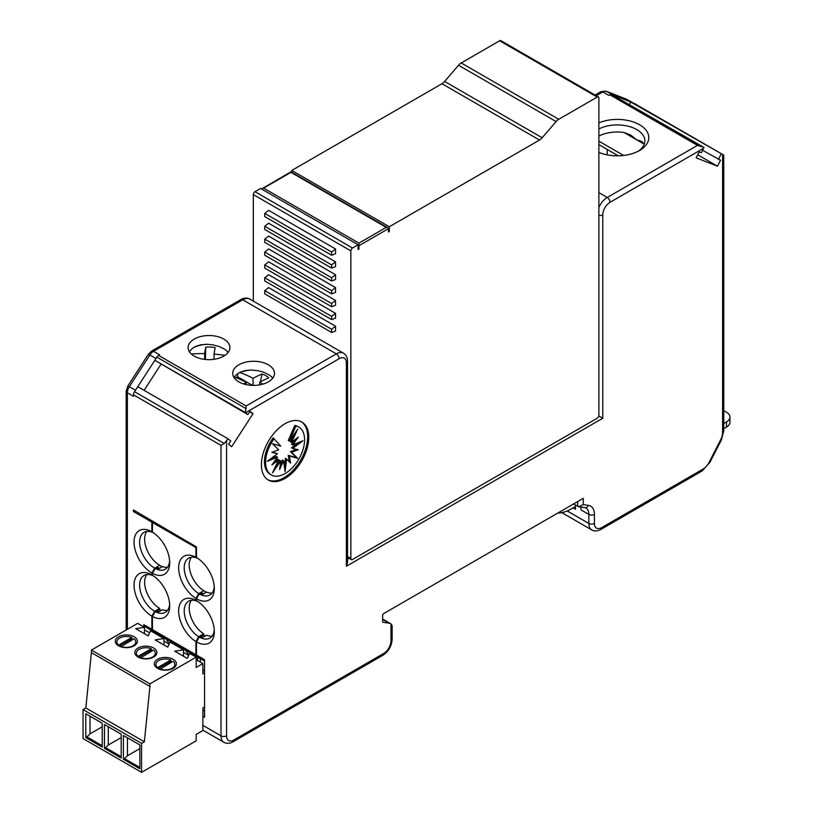 <?xml version="1.0" encoding="UTF-8"?>
<svg xmlns="http://www.w3.org/2000/svg" width="813" height="813" viewBox="0 0 813 813"><rect width="100%" height="100%" fill="white"/><g stroke="black" fill="none" stroke-linecap="round" stroke-linejoin="round"><path stroke-width="1.22" d="M575.472 505.117L575.472 509.294L573.084 507.912M578.673 506.733L583.267 504.619L588.388 505.361A3.943 3.14 98.2 0 1 585.045 507.647L578.673 506.733L573.511 503.989M557.809 513.054A43.353 25.03 120 0 0 571.417 508.867L575.472 506.529M723.763 428.634L726.487 427.059A11.819 6.829 0 0 0 729.952 422.242L729.952 417.089A11.819 6.829 0 0 0 726.487 412.262L723.763 410.687M726.487 427.059L726.487 421.917A11.819 6.829 0 0 0 729.952 417.089M726.487 421.917L723.763 423.492M202.874 730.165L223.931 742.32A14.187 8.191 -60 0 1 220.994 735.826L220.994 445.351L224.215 443.492L228.067 438.827L230.76 440.971L228.616 444.274L231.664 446.703L253.016 413.695L249.967 411.256L247.833 414.559L154.856 360.291L137.783 386.693M144.104 390.352L160.903 364.376M268.371 364.803A20.884 12.063 0 0 0 245.607 362.192A20.884 12.063 0 0 0 232.711 373.33A20.884 12.063 0 0 0 238.829 381.856A20.884 12.063 0 0 0 261.593 384.478A20.884 12.063 0 0 0 274.489 373.33A20.884 12.063 0 0 0 268.371 364.803M223.778 339.062A20.884 12.063 0 0 0 201.014 336.45A20.884 12.063 0 0 0 188.118 347.588A20.884 12.063 0 0 0 194.236 356.114A20.884 12.063 0 0 0 217 358.736A20.884 12.063 0 0 0 229.896 347.588A20.884 12.063 0 0 0 223.778 339.062M156.055 358.431L148.403 354.183L127.834 386.002L129.348 386.714L149.927 354.895A7.886 4.553 120 0 1 153.505 351.318A3.943 2.276 -120 0 0 151.533 351.125L240.76 299.611A3.943 2.276 60 0 1 242.731 299.804L153.505 351.318L159.643 354.854L158.626 355.444A3.943 2.276 120 0 0 156.879 357.151L154.856 360.281L245.109 412.394L246.126 408.675L156.879 357.151M598.876 152.407A31.524 18.201 0 0 0 639.567 150.496A31.524 18.201 0 0 0 639.567 124.755A31.524 18.201 0 0 0 598.876 122.844M703.987 147.458L703.631 148.261L610.024 202.305A3.943 2.276 -120 0 0 607.24 197.478L697.473 145.385L703.987 147.458L611.711 94.562A3.943 2.276 120 0 0 609.963 94.857L608.947 95.446L602.819 91.91A7.886 4.553 -60 0 1 606.407 91.341L626.986 99.41A7.886 4.553 -60 0 1 627.341 99.572A7.886 4.553 -60 0 1 627.666 99.806M629.557 104.491L630.817 102.042L613.754 95.365M392.14 639.292A3.943 2.276 180 0 1 390.982 640.898A10.244 5.915 -60 0 1 383.736 653.449A3.943 2.276 -120 0 1 382.923 655.258C388.594 651.437 391.663 646.111 392.14 639.292L392.14 625.644L390.982 623.866A14.187 8.191 -60 0 0 390.829 623.774A14.187 8.191 -60 0 0 389.051 623.175L383.147 622.321A1.575 0.915 120 0 1 382.953 622.25A1.575 0.915 120 0 1 382.628 621.528L382.628 615.482A1.575 0.915 120 0 1 383.736 613.551L583.267 498.349L583.267 504.619M212.102 593.002A21.28 12.286 -120 0 1 206.502 592.118L202.6 594.374A21.28 12.286 -120 0 1 200.374 593.277L199.256 593.917L196.472 598.744A25.223 14.563 -120 0 0 214.307 588.449A25.223 14.563 -120 0 0 196.472 557.555L196.472 546.946L133.484 509.954L133.484 511.54L151.879 522.159L151.879 531.814A25.223 14.563 -120 0 0 134.043 542.108A25.223 14.563 -120 0 0 151.879 573.002L151.879 574.933A25.223 14.563 -120 0 0 134.043 585.228A25.223 14.563 -120 0 0 151.879 616.122L151.879 629.313A3.943 2.276 120 0 0 152.692 631.122A3.943 2.276 120 0 0 152.996 631.244M235.892 377.618A26.799 15.477 180 0 1 237.62 376.805L245.516 381.358L245.678 382.08M252.487 385.372L245.516 381.358A14.98 8.648 -0 0 0 244.703 381.571M267.792 479.721A33.496 19.339 120 0 0 293.402 470.046A33.496 19.339 120 0 0 307.66 436.723A33.496 19.339 120 0 0 301.267 421.723M274.245 438.573A27.591 15.925 120 0 0 271.298 474.934L270.18 474.294A27.591 15.925 120 0 1 273.138 437.933L280.79 446.103L272.487 443.766L278.656 449.792L271.877 452.353L277.497 453.684L267.264 461.337L277.497 457.17L271.877 464.985L278.656 459.721L272.487 472.881L280.79 460.951L279.621 469.457L283.574 460.676L285.089 471.631L286.593 458.939L290.556 463.136L289.387 455.991L297.69 458.319L291.521 452.292L298.29 449.741L292.67 448.41L302.914 440.758L292.67 444.924L298.29 437.099L291.521 442.374L290.404 441.723L293.351 435.443M291.521 442.374L297.69 429.213L289.387 441.134L288.269 440.494L294.814 425.412A27.591 15.925 120 0 1 297.761 426.51L298.879 427.15A27.591 15.925 120 0 0 295.922 426.063L294.814 425.412M272.497 452.119L277.497 453.684M270.485 458.928L276.39 456.52L277.497 457.17M274.337 461.56L277.538 459.081L278.656 459.721M275.709 466.001L279.672 460.31L280.79 460.951M280.231 464.965L282.467 460.036L283.574 460.676M284.448 466.987L285.485 458.288L286.593 458.939M289.337 461.835L288.269 455.351L296.572 457.678L290.404 451.652L296.562 449.325M292.67 448.41L291.562 447.76L298.574 442.516M292.67 444.924L291.562 444.274L294.723 439.884M271.298 474.934A27.591 15.925 120 0 0 298.879 459.01A27.591 15.925 120 0 0 298.879 427.15M703.631 148.261L701.345 152.732L699.21 151.899L696.162 157.844L717.503 166.208L720.552 160.252L702.595 150.283M697.727 154.785L717.503 166.208M212.102 636.122A21.28 12.286 -120 0 1 206.502 635.238L202.6 637.494A21.28 12.286 -120 0 1 200.374 636.396L199.256 637.036L196.472 641.864A25.223 14.563 -120 0 0 214.307 631.569A25.223 14.563 -120 0 0 196.472 600.675L196.472 598.744M199.256 637.036A21.28 12.286 -120 0 0 209.896 638.093A21.28 12.286 -120 0 0 214.246 629.851M167.519 610.38A21.28 12.286 -120 0 1 162.468 609.709L158.565 611.965A21.28 12.286 -120 0 1 156.34 610.959L155.222 611.61L152.438 616.437L152.438 629.638A3.943 2.276 120 0 0 153.251 631.437L196.726 656.538A3.943 2.276 120 0 0 197.02 656.67M155.222 611.61A21.28 12.286 -120 0 0 165.303 612.352A21.28 12.286 -120 0 0 169.653 604.11M152.438 616.437A25.223 14.563 -120 0 0 169.714 605.827A25.223 14.563 -120 0 0 152.438 575.269L152.438 573.317L155.222 568.49A21.28 12.286 -120 0 0 165.303 569.232A21.28 12.286 -120 0 0 169.653 560.99M197.925 558.46A21.28 12.286 -120 0 0 188.616 558.114A21.28 12.286 -120 0 0 185.252 574.811A21.28 12.286 -120 0 0 198.697 593.581L195.913 598.409L195.913 600.36L197.041 601.02M197.925 601.579A21.28 12.286 -120 0 0 188.616 601.234A21.28 12.286 -120 0 0 185.252 617.931A21.28 12.286 -120 0 0 198.697 636.701L195.913 641.538A25.223 14.563 -120 0 1 178.636 610.97A25.223 14.563 -120 0 1 195.913 600.36M206.35 592.21L203.717 590.685L200.923 592.301L203.555 593.815M197.041 557.901L195.913 557.24L195.913 547.586L196.472 547.261M195.913 557.24A25.223 14.563 -120 0 0 178.636 567.85A25.223 14.563 -120 0 0 195.913 598.409M167.519 567.261A21.28 12.286 -120 0 1 162.468 566.59L158.565 568.836A21.28 12.286 -120 0 1 156.34 567.84L155.222 568.49M120.863 646.376A9.461 5.457 0 0 0 130.68 646.772A9.461 5.457 0 0 0 135.801 641.924A9.461 5.457 0 0 0 134.054 638.754L120.863 646.813M152.438 573.317A25.223 14.563 -120 0 0 169.714 562.708A25.223 14.563 -120 0 0 152.438 532.149L151.879 531.814M135.253 645.034A9.461 5.457 0 0 0 135.801 643.205L135.801 641.924M228.25 352.283L224.967 349.387L219.114 346.511L212.539 344.783L206.736 344.265L200.77 344.793L195.537 346.46L191.97 348.736L189.409 351.765M272.843 378.025L269.55 375.128L263.707 372.252L258.27 370.738L251.319 370.017L245.363 370.535L240.13 372.202L236.553 374.478L234.002 377.506M205.435 359.468L205.74 347.192A17.337 10.01 0 0 1 215.16 347.669A118.789 8.384 92.9 0 0 214.063 354.092A118.82 96.656 8.5 0 1 224.927 355.403M214.063 359.295L214.063 354.092M239.591 372.466L239.886 372.547A118.82 68.648 60 0 1 253.036 378.319A118.789 68.536 -60 0 1 262.04 374.021A17.337 10.01 -0 0 1 268.727 377.882A118.789 68.536 120 0 0 259.723 382.181A118.82 68.648 60 0 1 262.802 384.163M700.958 146.086L611.711 94.562M204.551 661.06L197.285 656.863A3.943 2.276 -60 0 1 196.472 655.054L196.472 641.864M289.387 441.134L295.922 426.063M243.707 383.96A118.789 68.536 -60 0 1 246.187 382.344A118.749 68.607 -120 0 0 236.512 377.862A118.749 68.607 -120 0 0 234.296 377.019M246.187 384.61L246.187 382.344M191.421 600.299A21.28 12.286 -120 0 0 203.717 633.805L198.697 636.701M634.496 103.566A3.943 2.276 120 0 0 634.292 103.424L723.743 155.09L630.817 102.042L723.743 155.09M237.731 373.574L237.62 376.805M191.421 557.179A21.28 12.286 -120 0 0 203.717 590.685M200.923 593.581L200.923 592.301L198.697 593.581M308.777 437.374A33.496 19.339 120 0 0 301.836 422.038A33.496 19.339 120 0 0 276.024 431.012A33.496 19.339 120 0 0 261.4 464.721A33.496 19.339 120 0 0 268.341 480.056A33.496 19.339 120 0 0 294.154 471.083A33.496 19.339 120 0 0 308.777 437.374M153.637 521.794L152.438 522.485L195.913 547.586M152.438 522.485L152.438 532.149M152.438 629.638L195.913 654.739L195.913 641.538M249.652 411.754L253.016 413.695M199.256 593.917A21.28 12.286 -120 0 0 209.896 594.974A21.28 12.286 -120 0 0 214.246 586.732M607.24 149.46L607.24 154.887M644.17 144.379A27.591 15.925 0 0 0 644.038 144.074L641.66 141.36L636.772 139.877L630.38 134.846L623.937 132.468A27.591 15.925 0 0 0 598.876 136.056M119.115 646.091L131.818 638.754L131.818 637.473A9.461 5.457 0 0 0 122.001 637.067A9.461 5.457 0 0 0 116.879 641.924A9.461 5.457 0 0 0 118.627 645.085L118.627 645.837M116.879 641.924L116.879 643.205A9.461 5.457 0 0 0 117.428 645.034M638.073 151.299A27.591 15.925 0 0 0 644.861 140.842A27.591 15.925 0 0 0 636.772 129.582A27.591 15.925 0 0 0 598.876 128.972M151.879 522.159L153.088 521.468M195.913 654.739A3.943 2.276 120 0 0 196.726 656.538M580.665 507.017A14.187 8.191 -60 0 1 581.041 509.924L588.846 514.426L588.846 523.45A14.187 8.191 120 0 0 591.783 529.944C594.567 531.438 597.596 531.265 600.848 529.436L702.015 471.032A3.943 2.276 -120 0 0 702.828 469.223A11.819 6.829 -60 0 0 709.241 462.079L709.962 462.262L702.015 471.032M159.419 568.348L156.899 566.885L156.899 568.124M146.838 531.438A21.28 12.286 -120 0 0 146.564 548.836A21.28 12.286 -120 0 0 159.683 565.279L162.214 566.742M159.683 565.279L154.663 568.175L151.879 573.002M153.332 532.718A21.28 12.286 -120 0 0 144.023 532.373A21.28 12.286 -120 0 0 140.761 549.425A21.28 12.286 -120 0 0 154.663 568.175M224.215 443.492L134.531 391.714A3.943 2.276 120 0 0 133.484 394.833L133.484 396.327L127.356 392.791A3.943 2.276 180 0 1 126.198 391.185L127.834 386.002M151.604 631.406L151.604 630.492M164.937 638.185A12.307 7.104 60 0 1 169.236 643.886M184.449 649.445A12.307 7.104 60 0 1 188.748 655.146M203.951 660.715A12.307 7.104 60 0 1 204.551 661.284M260.373 381.836L262.04 374.021M718.418 159.419L721.111 154.165M205.272 635.949L203.717 635.044L200.923 636.701M203.717 635.044L203.717 633.805M143.799 626.904L143.799 624.648A3.943 2.276 120 0 0 144.612 626.457L152.692 631.122M202.874 716.375L204.551 717.32L204.551 659.729L196.472 655.054M253.036 385.392L253.036 378.319M247.833 414.559L245.109 412.394M204.642 359.387L204.642 353.614A118.789 8.384 -87.1 0 1 205.74 347.192M191.319 354.001A118.82 96.656 8.5 0 1 204.642 353.614M158.626 355.444L246.126 405.961L246.126 408.675M259.723 384.864L259.723 382.181M228.067 438.827L137.773 386.693L134.531 391.714M291.521 452.292L290.404 451.652M297.69 458.319L296.572 457.678M598.805 415.931L602.779 418.228L346.399 566.244L346.399 362.872A10.244 5.915 120 0 0 339.153 358.696A3.943 2.276 -120 0 0 336.369 353.868L246.126 405.961M346.399 362.872A3.943 2.276 0 0 0 347.547 361.267L347.547 562.362L346.399 566.244M289.387 455.991L288.269 455.351M152.438 575.258L151.879 574.933M153.332 575.838A21.28 12.286 -120 0 0 144.023 575.492A21.28 12.286 -120 0 0 140.761 592.545A21.28 12.286 -120 0 0 154.663 611.295L151.879 616.122M131.818 637.473L118.627 645.085M201.665 637.077L200.923 636.65M146.838 574.557A21.28 12.286 -120 0 0 146.564 591.955A21.28 12.286 -120 0 0 159.683 608.398L154.663 611.295M156.939 611.274L159.683 609.689L159.683 608.398M159.683 609.689L161.096 610.502M131.818 638.754A9.461 5.457 180 0 1 133.027 639.353M134.846 510.757L133.484 511.54M196.187 657.148L189.592 653.337L187.234 658.418L174.693 651.172L183.484 649.811L170.08 642.077L167.722 647.148L155.181 639.912L163.972 638.551L150.578 630.817L148.22 635.888L135.68 628.652L144.47 627.29L137.671 623.358L91.412 650.075L91.412 652.646L149.927 686.436L149.927 683.855L196.187 657.148L196.187 667.443L202.874 663.581L196.187 659.729M202.874 663.581L202.874 673.886L204.551 672.92M198.839 657.758L197.488 658.54L196.187 657.91M197.488 660.471L197.488 658.54M200.272 658.591L200.272 662.077M149.927 686.436L144.358 741.781L141.574 743.387L141.574 772.35L196.187 740.816L196.187 734.383L202.874 730.521L202.874 707.991L204.551 707.025M202.874 671.121L204.551 670.156M154.45 632.128L153.647 632.595M144.47 629.862L149.633 632.839M192.671 655.115L193.464 654.658M183.484 652.392L188.646 655.369M178.535 646.955L179.327 646.498M173.159 643.855L173.952 643.398M163.972 641.122L169.134 644.109M159.023 635.695L159.826 635.238M91.412 652.646L85.832 707.991L83.048 709.597L83.048 738.56L141.574 772.35M161.259 636.986L161.259 636.061M180.76 647.321L180.76 648.246M149.927 683.855L91.412 650.075M118.535 645.786A11.036 6.372 0 0 0 130.568 647.168A11.036 6.372 0 0 0 137.377 641.274A11.036 6.372 0 0 0 134.145 636.772A11.036 6.372 0 0 0 122.123 635.39A11.036 6.372 0 0 0 115.304 641.274A11.036 6.372 0 0 0 118.535 645.786M138.047 657.046A11.036 6.372 0 0 0 150.07 658.428A11.036 6.372 0 0 0 156.879 652.544A11.036 6.372 0 0 0 153.647 648.032A11.036 6.372 0 0 0 141.625 646.66A11.036 6.372 0 0 0 134.816 652.544A11.036 6.372 0 0 0 138.047 657.046M157.549 668.306A11.036 6.372 0 0 0 169.582 669.688A11.036 6.372 0 0 0 176.391 663.804A11.036 6.372 0 0 0 173.159 659.302A11.036 6.372 0 0 0 161.137 657.92A11.036 6.372 0 0 0 154.318 663.804A11.036 6.372 0 0 0 157.549 668.306M183.484 649.811L183.484 656.254M163.972 638.551L163.972 644.983M144.47 627.29L144.47 633.723M83.048 709.597L141.574 743.387M85.792 737.574L85.792 713.763L102.235 723.255L102.235 747.066L85.792 737.574L86.94 736.913L102.235 745.745M121.188 734.19L121.188 758.011L104.46 748.356L104.46 724.546L121.188 734.19M123.413 759.291L123.413 735.48L139.856 744.972L139.856 768.783L123.413 759.291L124.562 758.631L139.856 767.462M85.832 707.991L144.358 741.781M90.009 716.192L90.009 733.854L86.94 736.913M90.009 733.854L102.235 726.792M104.46 748.356L105.609 747.686L121.188 756.679M108.292 726.751L108.292 745.013L105.609 747.686M108.292 745.013L121.188 737.574M127.438 737.808L127.438 755.765L124.562 758.631M139.856 748.59L127.438 755.765M196.289 659.78L196.289 657.849M140.364 657.636A9.461 5.457 0 0 0 150.181 658.042A9.461 5.457 0 0 0 155.303 653.185A9.461 5.457 0 0 0 153.555 650.024L140.364 658.073M154.765 656.294A9.461 5.457 0 0 0 155.303 654.475L155.303 653.185M174.277 667.554A9.461 5.457 0 0 0 174.815 665.735L174.815 664.445A9.461 5.457 0 0 0 173.067 661.284L159.876 669.333M158.129 668.621L170.832 661.284L170.832 659.993A9.461 5.457 0 0 0 161.015 659.597A9.461 5.457 0 0 0 155.893 664.445A9.461 5.457 0 0 0 157.651 667.615L157.651 668.367M155.893 664.445L155.893 665.735A9.461 5.457 0 0 0 156.442 667.554M170.832 659.993L157.651 667.615M170.832 661.284A9.461 5.457 180 0 1 172.041 661.873M159.876 668.896A9.461 5.457 0 0 0 169.693 669.302A9.461 5.457 0 0 0 174.815 664.445M138.627 657.361L151.33 650.024L151.33 648.733A9.461 5.457 0 0 0 141.513 648.337A9.461 5.457 0 0 0 136.391 653.185A9.461 5.457 0 0 0 138.139 656.345L138.139 657.097M136.391 653.185L136.391 654.475A9.461 5.457 0 0 0 136.93 656.294M151.33 648.733L138.139 656.345M151.33 650.024A9.461 5.457 180 0 1 152.539 650.613M598.388 96.96A2.368 1.362 120 0 0 597.209 97.082L558.744 119.287L461.215 62.967L499.67 40.772A2.368 1.362 120 0 1 500.849 40.65L598.388 96.96A2.368 1.362 120 0 1 598.876 98.048L598.876 415.331A2.368 1.362 120 0 1 597.209 418.228L352.527 559.486A2.368 1.362 120 0 1 351.348 559.608A2.368 1.362 120 0 1 350.85 558.521L350.85 250.892A2.368 1.362 120 0 1 352.527 247.995L358.096 244.774L358.096 249.479L358.94 248.991L358.94 245.719L388.472 228.666L387.821 227.752L290.942 171.817L261.512 189.012M262.05 188.494L263.625 188.118L358.94 243.148L358.94 245.719L358.096 245.241M358.94 243.148L386.246 227.376L387.821 227.752M388.472 228.666L388.472 231.939L389.315 231.461L388.472 230.973M558.744 119.287A8.272 4.776 120 0 0 556.092 121.554L458.552 65.243L444.64 81.452A8.272 4.776 120 0 1 441.977 83.729L291.776 170.445L291.776 172.305M389.315 231.461L389.315 226.756L539.517 140.039A8.272 4.776 120 0 0 542.169 137.773L556.092 121.554M389.315 226.756L291.776 170.445M461.215 62.967A8.272 4.776 120 0 0 458.552 65.243M253.321 301.125L253.321 194.581L350.85 250.892M352.527 247.995L254.987 191.685A2.368 1.362 120 0 0 253.321 194.581M254.987 191.685L260.567 188.464L358.096 244.774M358.94 248.991L358.096 248.514M335.525 326.206L268.646 287.589L264.743 290.637L331.623 329.245L331.623 332.466L335.525 331.013L335.525 326.206L331.623 329.245M335.525 300.454L268.646 261.847L264.743 264.896L331.623 303.503L331.623 306.725L335.525 305.261L335.525 300.454L331.623 303.503M331.623 293.849L335.525 292.395L335.525 287.589L268.646 248.971L264.743 252.02L331.623 290.637L331.623 293.849L264.743 255.241L264.743 252.02M331.623 280.983L335.525 279.52L335.525 274.713L268.646 236.105L264.743 239.144L331.623 277.761L331.623 280.983L264.743 242.365L264.743 239.144M335.525 261.847L268.646 223.229L264.743 226.278L331.623 264.886L331.623 268.107L335.525 266.654L335.525 261.847L331.623 264.886M331.623 255.241L335.525 253.778L335.525 248.971L268.646 210.354L264.743 213.402L331.623 252.02L331.623 255.241L264.743 216.624L264.743 213.402M335.525 313.33L268.646 274.713L264.743 277.761L331.623 316.379L331.623 319.59L335.525 318.137L335.525 313.33L331.623 316.379M331.623 332.466L264.743 293.849L264.743 290.637M331.623 306.725L264.743 268.107L264.743 264.896M335.525 287.589L331.623 290.637M335.525 274.713L331.623 277.761M331.623 268.107L264.743 229.49L264.743 226.278M335.525 248.971L331.623 252.02M331.623 319.59L264.743 280.983L264.743 277.761M567.22 510.96L588.846 523.45A3.943 2.276 180 0 0 594.415 523.45L594.415 514.426A3.943 2.276 180 0 1 588.846 514.426A14.187 8.191 -60 0 0 585.909 507.932L585.045 507.647M594.415 523.45A10.244 5.915 120 0 0 601.661 527.637A3.943 2.276 60 0 1 600.848 529.436M135.476 390.25L129.348 386.714A7.886 4.553 120 0 0 127.356 392.791L127.356 629.313M240.76 299.611C244.012 297.782 247.04 297.619 249.825 299.103A14.187 8.191 -60 0 0 242.731 299.804L336.369 353.868A14.187 8.191 120 0 1 343.462 353.167C346.145 354.834 347.507 357.537 347.547 361.267M596.224 95.71L602.819 91.91A3.943 2.276 60 0 0 600.848 91.717L606.051 91.178A3.943 3.201 111.4 0 1 606.407 91.341L612.524 94.877M598.876 207.488A14.187 8.191 120 0 1 607.24 197.478L598.876 192.651M697.473 145.385L609.963 94.857M633.114 102.946L626.986 99.41A3.943 3.201 111.4 0 0 626.63 99.237A3.943 3.201 111.4 0 0 626.254 99.115M349.051 558.277L347.547 559.141M239.886 372.547A23.638 13.648 180 0 1 252.416 370.037M202.874 709.962L204.551 710.918M588.388 505.361A18.13 10.467 -60 0 1 594.415 514.426M722.605 154.765L722.605 432.445A11.819 6.829 -60 0 1 720.653 439.772L709.241 462.079M723.763 155.08L723.763 430.829A3.943 2.276 180 0 1 722.605 432.445M598.876 141.167L623.622 155.456M623.937 132.468L644.038 144.074M390.982 623.866L390.982 640.898M220.994 445.351L133.484 394.833M389.051 623.175L382.628 619.455M202.874 725.369L220.994 735.826A3.943 2.276 0 0 0 226.563 735.826L226.563 441.144M143.799 624.648L151.879 629.313M245.546 412.73L339.153 358.696M193.27 347.74A23.638 13.648 180 0 1 207.823 344.295M723.763 430.829L721.375 439.965L720.653 439.772M383.736 653.449L233.809 740.013A10.244 5.915 -60 0 1 226.563 735.826M382.923 655.258L232.996 741.812A3.943 2.276 -120 0 0 233.809 740.013M601.661 527.637L702.828 469.223M610.024 202.305A10.244 5.915 120 0 0 602.779 214.856A3.943 2.276 180 0 1 598.876 215.425M602.779 418.228L602.779 214.856M577.697 506.397L577.697 501.57M539.517 140.039L441.977 83.729M542.169 137.773L444.64 81.452M597.209 97.082L499.67 40.772M263.625 188.118L290.942 172.356L386.246 227.376M350.85 558.521L347.547 556.61M561.803 512.637L591.783 529.944M151.533 351.125L148.403 354.183M600.848 91.717L595.075 95.05M606.051 91.178L626.63 99.237L633.297 103.017M126.198 629.984L126.198 391.185M618.256 155.822L598.876 144.633M390.829 623.774L382.628 619.039M223.931 742.32C226.715 743.814 229.744 743.641 232.996 741.812M721.375 439.965L709.962 462.262M249.825 299.103L343.462 353.167M347.547 557.413L351.348 559.608"/></g></svg>
